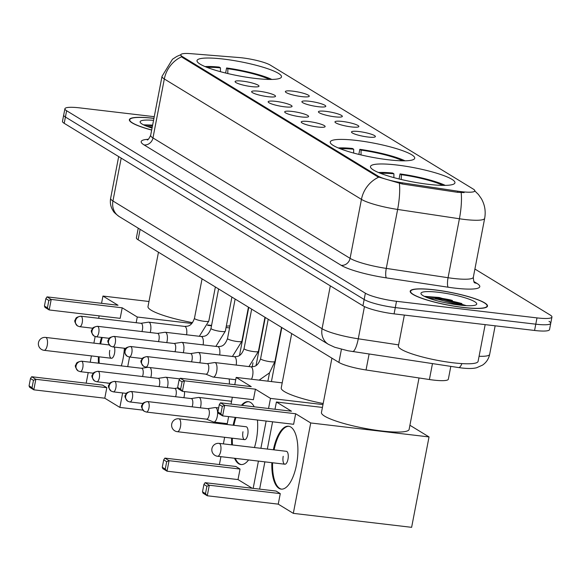 <?xml version="1.0" encoding="UTF-8"?>
<svg xmlns="http://www.w3.org/2000/svg" width="581" height="581" viewBox="0 0 581 581"><rect width="100%" height="100%" fill="white"/><g stroke="black" fill="none" stroke-linecap="round" stroke-linejoin="round"><path stroke-width="0.87" d="M356.661 140.449A43.016 7.103 10.9 0 0 330.24 141.975A43.016 7.103 10.9 0 0 388.297 159.775A43.016 7.103 10.9 0 0 414.725 158.243A43.016 7.103 10.9 0 0 356.661 140.449M396.896 165.019A43.016 7.103 10.9 0 0 370.475 166.551A43.016 7.103 10.9 0 0 428.531 184.344A43.016 7.103 10.9 0 0 454.952 182.819A43.016 7.103 10.9 0 0 396.896 165.019M223.438 59.073A43.016 7.103 10.9 0 0 197.017 60.606A43.016 7.103 10.9 0 0 255.074 78.399A43.016 7.103 10.9 0 0 281.495 76.874A43.016 7.103 10.9 0 0 223.438 59.073M251.522 86.613A12.172 2.012 -169.1 0 1 235.109 81.783A12.172 2.012 -169.1 0 1 242.567 81.144A12.172 2.012 -169.1 0 1 258.901 86.366A12.172 2.012 -169.1 0 1 251.522 86.613M268.052 96.707A12.172 2.012 -169.1 0 1 251.646 91.885A12.172 2.012 -169.1 0 1 259.104 91.239A12.172 2.012 -169.1 0 1 275.43 96.461A12.172 2.012 -169.1 0 1 268.052 96.707M284.588 106.81A12.172 2.012 -169.1 0 1 268.175 101.98A12.172 2.012 -169.1 0 1 275.634 101.341A12.172 2.012 -169.1 0 1 291.967 106.563A12.172 2.012 -169.1 0 1 284.588 106.81M301.118 116.904A12.172 2.012 -169.1 0 1 284.712 112.082A12.172 2.012 -169.1 0 1 292.17 111.436A12.172 2.012 -169.1 0 1 308.504 116.658A12.172 2.012 -169.1 0 1 301.118 116.904M317.654 127.007A12.172 2.012 -169.1 0 1 301.248 122.177A12.172 2.012 -169.1 0 1 308.7 121.538A12.172 2.012 -169.1 0 1 325.033 126.76A12.172 2.012 -169.1 0 1 317.654 127.007M301.786 96.62A12.172 2.012 -169.1 0 1 285.38 91.791A12.172 2.012 -169.1 0 1 292.831 91.152A12.172 2.012 -169.1 0 1 309.165 96.373A12.172 2.012 -169.1 0 1 301.786 96.62M318.323 106.722A12.172 2.012 -169.1 0 1 301.909 101.893A12.172 2.012 -169.1 0 1 309.368 101.254A12.172 2.012 -169.1 0 1 325.701 106.476A12.172 2.012 -169.1 0 1 318.323 106.722M334.852 116.817A12.172 2.012 -169.1 0 1 318.446 111.988A12.172 2.012 -169.1 0 1 325.897 111.349A12.172 2.012 -169.1 0 1 342.231 116.57A12.172 2.012 -169.1 0 1 334.852 116.817M351.389 126.919A12.172 2.012 -169.1 0 1 334.976 122.09A12.172 2.012 -169.1 0 1 342.434 121.451A12.172 2.012 -169.1 0 1 358.767 126.673A12.172 2.012 -169.1 0 1 351.389 126.919M367.918 137.014A12.172 2.012 -169.1 0 1 351.512 132.185A12.172 2.012 -169.1 0 1 358.971 131.546A12.172 2.012 -169.1 0 1 375.297 136.767A12.172 2.012 -169.1 0 1 367.918 137.014M238.994 57.534A21.911 3.617 -169.1 0 1 242.335 57.868A21.911 3.617 -169.1 0 1 270.361 65.145L473.297 189.101A21.911 3.617 -169.1 0 1 474.851 190.888A21.911 3.617 -169.1 0 1 457.806 191.185L402.357 182.819A21.911 3.617 -169.1 0 1 377.926 176.021L182.354 56.568A21.911 3.617 -169.1 0 1 180.8 54.781A21.911 3.617 -169.1 0 1 190.917 53.67L238.994 57.534M450.812 366.386L448.343 379.204A24.351 4.016 -169.1 0 1 429.403 379.531L366.037 369.974A24.351 4.016 -169.1 0 1 338.89 362.421L138.111 239.786A24.351 4.016 -169.1 0 1 136.39 237.803L138.242 228.18M153.929 118.335A39.363 6.5 10.9 0 0 153.537 118.284A39.363 6.5 10.9 0 0 129.36 119.686A39.363 6.5 10.9 0 0 151.67 130.064M434.37 289.817A39.363 6.5 10.9 0 0 410.186 291.212A39.363 6.5 10.9 0 0 463.318 307.502A39.363 6.5 10.9 0 0 487.495 306.1A39.363 6.5 10.9 0 0 434.37 289.817M451.372 300.159A32.87 5.425 10.9 0 0 435.547 297.566M154.248 116.679L79.858 107.892A24.351 4.016 10.9 0 0 64.905 108.756L63.692 115.045A24.351 4.016 10.9 0 0 65.421 117.028L364.156 299.498A24.351 4.016 10.9 0 0 395.291 307.589L535.784 324.183A24.351 4.016 10.9 0 0 550.737 323.319A24.351 4.016 10.9 0 0 549.016 321.329M464.139 192.594L457.581 192.318L402.139 183.959L377.781 176.798L182.209 57.337L180.713 55.239M64.905 108.756A24.351 4.016 10.9 0 0 66.626 110.739L365.369 293.209A24.351 4.016 10.9 0 0 396.503 301.299L536.997 317.894A24.351 4.016 10.9 0 0 551.95 317.03A24.351 4.016 10.9 0 0 550.222 315.047L474.909 269.039M62.479 121.335A24.351 4.016 10.9 0 0 64.208 123.317L362.943 305.788A24.351 4.016 10.9 0 0 394.085 313.871L534.571 330.466A24.351 4.016 10.9 0 0 549.532 329.601L550.737 323.319A24.351 4.016 10.9 0 1 535.784 324.183L395.291 307.589A24.351 4.016 10.9 0 1 364.156 299.498L65.421 117.028A24.351 4.016 10.9 0 1 63.692 115.045L62.479 121.335M452.439 300.457A32.463 5.36 10.9 0 0 436.128 297.704M153.914 118.401A38.956 6.427 10.9 0 0 153.682 118.379A38.956 6.427 10.9 0 0 129.752 119.759A38.956 6.427 10.9 0 0 151.685 129.991M153.544 120.34A28.404 4.692 10.9 0 0 140.362 122.598A28.404 4.692 10.9 0 0 152.055 128.06M152.621 125.111L143.834 124.835M147.109 126.375L152.266 126.985M143.914 125.024L152.505 125.736M463.166 307.407A38.956 6.427 10.9 0 0 487.096 306.027A38.956 6.427 10.9 0 0 434.515 289.904A38.956 6.427 10.9 0 0 410.585 291.292A38.956 6.427 10.9 0 0 463.166 307.407M404.354 315.091L398.399 346.007A40.583 6.696 10.9 0 0 453.165 362.798A40.583 6.696 10.9 0 0 478.098 361.353L485.164 324.634M438.394 292.279A28.404 4.692 10.9 0 0 421.196 294.131A28.404 4.692 10.9 0 0 459.288 305.04A28.404 4.692 10.9 0 0 476.195 304.727A28.404 4.692 10.9 0 0 466.681 298.329A28.404 4.692 10.9 0 0 438.394 292.279M466.354 305.65L439.185 297.479L424.667 296.368M427.943 297.908L438.081 299.338L459.636 305.076M424.747 296.557L438.321 298.089L464.27 305.519M207.722 324.968A44.643 7.364 10.9 0 0 208.252 325.033A44.643 7.364 10.9 0 0 211.571 325.396M226.314 326.094A44.643 7.364 10.9 0 0 229.967 325.847M220.41 71.681L220.46 67.861L219.197 67.091A40.583 6.696 10.9 0 0 205.049 66.575M220.46 67.861A37.169 6.137 10.9 0 0 207.228 67.454M158.468 252.219L148.002 306.565A44.643 7.364 10.9 0 0 192.522 322.637M225.617 73.024L226.597 67.97A40.583 6.696 10.9 0 1 271.821 79.437M269.475 79.444A37.169 6.137 10.9 0 0 227.854 68.74L226.597 67.97M227.854 68.74L227.796 73.547M124.349 348.244A31.65 12.6 96.7 0 1 121.32 365.885M108.814 383.177A31.65 12.6 96.7 0 1 107.696 383.169A31.65 12.6 96.7 0 1 106.606 382.915M142.911 410.135L119.86 407.412L104.791 398.203L33.807 389.822L29.631 387.266L29.05 385.886L30.473 378.5L31.657 376.735L102.641 385.123L106.817 387.672L35.833 379.291L33.807 389.822L32.035 387.709L29.05 385.886M104.791 398.203L106.817 387.672M98.465 363.183A31.65 12.6 96.7 0 1 98.4 356.734M99.925 343.836A31.65 12.6 96.7 0 1 101.544 337.401M119.86 407.412L122.649 392.952M127.718 366.64L129.57 357.003M136.172 322.724L137.269 317.015L122.199 307.814L120.173 318.344L49.189 309.956L45.006 307.407L44.432 306.027L47.417 307.85L49.189 309.956L51.215 299.426L122.199 307.814M47.039 296.876L45.855 298.634L48.833 300.457L51.215 299.426L47.039 296.876L118.023 305.257L102.953 296.056L101.552 303.311M99.133 315.861L98.668 318.294M95.153 336.537L93.882 343.124M91.42 355.913L90.208 362.21M88.21 372.595L86.17 383.177M229.568 327.916L226.045 327.502M211.499 325.781L207.584 325.324M191.832 323.457L137.269 317.015M102.953 296.056L148.976 301.488M32.035 387.709L33.458 380.323L30.473 378.5M31.657 376.735L35.833 379.291L33.458 380.323M48.833 300.457L47.417 307.85M45.855 298.634L44.432 306.027M109.758 350.358A6.493 2.585 -83.3 0 0 111.385 358.266A6.493 2.585 -83.3 0 0 114.537 353.277A6.493 2.585 -83.3 0 0 114.377 347.068M108.066 383.199A31.65 12.6 96.7 0 1 107.347 383.002M99.206 363.27A31.65 12.6 96.7 0 1 99.14 356.821M100.666 343.923A31.65 12.6 96.7 0 1 102.285 337.488M353.633 153.05L353.684 149.237L352.427 148.467A40.583 6.696 10.9 0 0 338.273 147.952M353.684 149.237A37.169 6.137 10.9 0 0 340.451 148.83M291.691 333.588L281.226 387.941A44.643 7.364 10.9 0 0 323.189 403.519M358.847 154.401L359.821 149.339A40.583 6.696 10.9 0 1 405.051 160.814M402.698 160.821A37.169 6.137 10.9 0 0 361.077 150.109L359.821 149.339M361.077 150.109L361.019 154.924M241.456 405.298A31.65 12.6 96.7 0 1 248.341 401.667A31.65 12.6 96.7 0 1 250.534 402.451A31.65 12.6 96.7 0 1 254.195 406.802M257.456 420.012A31.65 12.6 96.7 0 1 254.456 447.544M248.595 459.934A31.65 12.6 96.7 0 1 240.919 464.539A31.65 12.6 96.7 0 1 238.726 463.761A31.65 12.6 96.7 0 1 234.528 458.271M252.205 488.243L238.014 479.579L167.03 471.191L162.854 468.642L162.273 467.262L163.697 459.869L164.881 458.111L235.864 466.492L240.047 469.049L169.056 460.66L167.03 471.191L165.258 469.085L162.273 467.262M238.014 479.579L240.047 469.049M231.71 444.864A31.65 12.6 96.7 0 1 231.623 438.103M233.148 425.212A31.65 12.6 96.7 0 1 235.211 417.39M253.171 488.36L258.422 461.089M260.884 448.307L266.134 421.043M268.545 408.494L270.492 398.392L255.422 389.183L253.396 399.713L182.412 391.333L178.229 388.776L177.655 387.396L180.64 389.219L182.412 391.333L184.438 380.802L255.422 389.183M180.263 378.246L179.079 380.01L182.056 381.833L184.438 380.802L180.263 378.246L251.246 386.634L236.176 377.425L234.775 384.687M232.356 397.23L231.042 404.064M228.631 416.613L227.106 424.5M224.644 437.282L223.38 443.877M220.918 456.659L219.4 464.546M322.978 404.587L270.492 398.392M236.176 377.425L282.199 382.864M165.258 469.085L166.682 461.692L163.697 459.869M164.881 458.111L169.056 460.66L166.682 461.692M182.056 381.833L180.64 389.219M179.079 380.01L177.655 387.396M247.76 434.653A6.493 2.585 -83.3 0 0 246.133 426.744L178.846 418.799A6.493 2.585 96.7 0 1 179.297 418.959A6.493 2.585 96.7 0 1 180.473 426.701A6.493 2.585 96.7 0 1 177.321 431.69L244.608 439.643A6.493 2.585 -83.3 0 0 247.76 434.653M241.289 464.568A31.65 12.6 96.7 0 1 235.261 458.358M232.451 444.952A31.65 12.6 96.7 0 1 232.364 438.19M242.981 431.734A6.493 2.585 -83.3 0 0 244.608 439.643M233.889 425.299A31.65 12.6 96.7 0 1 235.951 417.478M242.197 405.385A31.65 12.6 96.7 0 1 248.712 401.725M331.918 358.165L321.453 412.51A44.643 7.364 10.9 0 0 381.702 430.979A44.643 7.364 10.9 0 0 409.118 429.395L419.024 377.962M393.867 177.626L393.911 173.806L392.654 173.036A40.583 6.696 10.9 0 0 378.5 172.521M393.911 173.806A37.169 6.137 10.9 0 0 380.678 173.399M399.074 178.97L400.048 173.908A40.583 6.696 10.9 0 1 445.278 185.383M442.925 185.39A37.169 6.137 10.9 0 0 401.311 174.678L400.048 173.908M401.311 174.678L401.246 179.493M273.375 449.781A31.65 12.6 96.7 0 1 288.575 426.243A31.65 12.6 96.7 0 1 290.761 427.02A31.65 12.6 96.7 0 1 296.985 461.989A31.65 12.6 96.7 0 1 281.146 489.115A31.65 12.6 96.7 0 1 278.96 488.33A31.65 12.6 96.7 0 1 271.85 462.679M293.318 513.357L310.726 422.961L429.032 436.934L411.624 527.33L293.318 513.357L278.248 504.148L207.257 495.767L203.081 493.211L202.5 491.831L203.924 484.445L205.108 482.68L276.098 491.068L280.274 493.618L209.291 485.229L207.257 495.767L205.485 493.654L202.5 491.831M278.248 504.148L280.274 493.618M310.726 422.961L295.656 413.752L293.623 424.29L222.639 415.902L218.463 413.352L217.882 411.973L220.867 413.795L222.639 415.902L224.665 405.371L295.656 413.752M220.489 402.822L219.306 404.579L222.291 406.402L224.665 405.371L220.489 402.822L291.473 411.203L276.403 402.001L275.002 409.256M272.591 421.806L267.34 449.069M264.878 461.851L259.627 489.122M429.032 436.934L409.917 425.263M276.403 402.001L322.433 407.434M205.485 493.654L206.909 486.268L203.924 484.445M205.108 482.68L209.291 485.229L206.909 486.268M222.291 406.402L220.867 413.795M219.306 404.579L217.882 411.973M287.987 459.222A6.493 2.585 -83.3 0 0 286.36 451.314L219.073 443.368A6.493 2.585 96.7 0 1 219.524 443.528A6.493 2.585 96.7 0 1 220.7 451.277A6.493 2.585 96.7 0 1 217.548 456.267L284.835 464.212A6.493 2.585 -83.3 0 0 287.987 459.222M281.516 489.144A31.65 12.6 96.7 0 1 272.591 462.767M283.208 456.303A6.493 2.585 -83.3 0 0 284.835 464.212M274.116 449.868A31.65 12.6 96.7 0 1 288.939 426.301M150.791 377.512A7.306 2.905 -83.3 0 0 151.147 376.038A7.306 2.905 -83.3 0 0 150.145 367.584M142.498 376.532A5.273 2.099 -83.3 0 0 143.006 374.709A5.273 2.099 -83.3 0 0 142.047 368.419A5.273 2.099 -83.3 0 0 141.684 368.289A5.273 2.099 -83.3 0 0 141.452 368.289M167.328 387.607A7.306 2.905 -83.3 0 0 167.677 386.14A7.306 2.905 -83.3 0 0 166.355 377.425A7.306 2.905 -83.3 0 0 165.846 377.243A7.306 2.905 -83.3 0 0 165.534 377.251L158.105 378.369M159.034 386.626A5.273 2.099 -83.3 0 0 159.535 384.811A5.273 2.099 -83.3 0 0 158.584 378.514A5.273 2.099 -83.3 0 0 158.214 378.384A5.273 2.099 -83.3 0 0 157.988 378.391M183.857 397.709A7.306 2.905 -83.3 0 0 184.213 396.235A7.306 2.905 -83.3 0 0 184.482 391.579M175.564 396.729A5.273 2.099 -83.3 0 0 176.072 394.906A5.273 2.099 -83.3 0 0 175.113 388.616A5.273 2.099 -83.3 0 0 174.75 388.486A5.273 2.099 -83.3 0 0 174.518 388.486M200.394 407.804A7.306 2.905 -83.3 0 0 200.743 406.337A7.306 2.905 -83.3 0 0 199.421 397.622A7.306 2.905 -83.3 0 0 198.92 397.44A7.306 2.905 -83.3 0 0 198.6 397.448L191.171 398.573M192.1 406.823A5.273 2.099 -83.3 0 0 192.601 405.008A5.273 2.099 -83.3 0 0 191.65 398.711A5.273 2.099 -83.3 0 0 191.287 398.581A5.273 2.099 -83.3 0 0 191.055 398.588M213.234 421.871A7.306 2.905 -83.3 0 0 213.43 421.966A7.306 2.905 -83.3 0 0 213.735 422.046A7.306 2.905 -83.3 0 0 217.279 416.432A7.306 2.905 -83.3 0 0 215.958 407.717A7.306 2.905 -83.3 0 0 215.449 407.542A7.306 2.905 -83.3 0 0 215.13 407.55L207.707 408.668M206.357 419.104A5.273 2.099 -83.3 0 0 206.582 419.162A5.273 2.099 -83.3 0 0 209.138 415.103A5.273 2.099 -83.3 0 0 208.18 408.813A5.273 2.099 -83.3 0 0 207.816 408.683A5.273 2.099 -83.3 0 0 207.591 408.683M150.218 332.528A7.306 2.905 -83.3 0 0 150.566 331.061A7.306 2.905 -83.3 0 0 149.244 322.346A7.306 2.905 -83.3 0 0 148.736 322.164A7.306 2.905 -83.3 0 0 148.416 322.172L140.994 323.29M141.924 331.548A5.273 2.099 -83.3 0 0 142.425 329.732A5.273 2.099 -83.3 0 0 141.474 323.435A5.273 2.099 -83.3 0 0 141.103 323.305A5.273 2.099 -83.3 0 0 140.878 323.312M166.747 342.63A7.306 2.905 -83.3 0 0 167.103 341.156A7.306 2.905 -83.3 0 0 165.774 332.441A7.306 2.905 -83.3 0 0 165.273 332.267A7.306 2.905 -83.3 0 0 164.953 332.267L157.524 333.392M158.453 341.65A5.273 2.099 -83.3 0 0 158.962 339.827A5.273 2.099 -83.3 0 0 158.003 333.538A5.273 2.099 -83.3 0 0 157.64 333.407A5.273 2.099 -83.3 0 0 157.407 333.407M183.284 352.725A7.306 2.905 -83.3 0 0 183.632 351.258A7.306 2.905 -83.3 0 0 182.311 342.543A7.306 2.905 -83.3 0 0 181.802 342.362A7.306 2.905 -83.3 0 0 181.49 342.369L174.06 343.487M174.99 351.745A5.273 2.099 -83.3 0 0 175.491 349.929A5.273 2.099 -83.3 0 0 174.54 343.632A5.273 2.099 -83.3 0 0 174.177 343.502A5.273 2.099 -83.3 0 0 173.944 343.509M199.813 362.827A7.306 2.905 -83.3 0 0 200.169 361.353A7.306 2.905 -83.3 0 0 198.847 352.638A7.306 2.905 -83.3 0 0 198.339 352.464A7.306 2.905 -83.3 0 0 198.019 352.464L190.59 353.589M191.519 361.847A5.273 2.099 -83.3 0 0 192.028 360.024A5.273 2.099 -83.3 0 0 191.069 353.735A5.273 2.099 -83.3 0 0 190.706 353.604A5.273 2.099 -83.3 0 0 190.474 353.604M212.653 376.887A7.306 2.905 -83.3 0 0 212.849 376.989A7.306 2.905 -83.3 0 0 213.162 377.069A7.306 2.905 -83.3 0 0 216.698 371.455A7.306 2.905 -83.3 0 0 215.377 362.74A7.306 2.905 -83.3 0 0 214.876 362.559A7.306 2.905 -83.3 0 0 214.556 362.566L207.126 363.691M205.783 374.12A5.273 2.099 -83.3 0 0 206.001 374.179A5.273 2.099 -83.3 0 0 208.564 370.126A5.273 2.099 -83.3 0 0 207.606 363.829A5.273 2.099 -83.3 0 0 207.243 363.699A5.273 2.099 -83.3 0 0 207.01 363.706M182.354 56.568L182.209 57.337M377.926 176.021L377.781 176.798M402.357 182.819L402.139 183.959M457.806 191.185L457.581 192.318M140.13 229.335L138.111 239.786M341.417 349.297L338.89 362.421M369.102 354.054L366.037 369.974M432.467 363.619L429.403 379.531M473.849 281.509L476.899 283.368A8.119 7.321 -58.6 0 1 474.626 282.686M476.899 283.368A40.583 6.696 -169.1 0 1 454.85 288.118A40.583 6.696 -169.1 0 1 448.205 287.225L386.423 277.9A40.583 6.696 -169.1 0 1 341.178 265.321L144.059 144.916A40.583 6.696 -169.1 0 1 148.308 139.266M461.169 192.601A28.404 6.681 98.6 0 1 459.411 218.761L448.06 277.718A32.463 5.36 10.9 0 0 453.376 278.437A32.463 5.36 10.9 0 0 473.319 277.282C473.58 281.131 474.074 282.991 474.793 282.853L474.183 282.439M474.575 190.706L478.453 194.512L481.395 198.717C484.83 204.853 485.927 211.39 484.67 218.333A32.463 5.36 -169.1 0 1 464.735 219.48A32.463 5.36 -169.1 0 1 459.411 218.761L397.636 209.443A32.463 5.36 -169.1 0 1 361.44 199.377L164.321 78.98A28.404 25.637 -58.6 0 1 181.533 56.822M378.652 177.22A28.404 25.637 121.4 0 0 361.44 199.377L350.082 258.334A32.463 5.36 10.9 0 0 386.278 268.4L448.06 277.718A8.119 1.91 -81.4 0 0 448.205 287.225M399.401 183.4A28.404 6.681 98.6 0 1 397.636 209.443L386.278 268.4A8.119 1.91 -81.4 0 0 386.423 277.9M144.059 144.916A8.119 7.321 -58.6 0 0 152.97 137.929L164.321 78.98A32.463 5.36 -169.1 0 1 162.019 76.336L150.668 135.286A32.463 5.36 10.9 0 0 152.97 137.929L350.082 258.334A8.119 7.321 -58.6 0 1 341.178 265.321M536.997 317.894L534.571 330.466M66.626 110.739L64.208 123.317M365.369 293.209L362.943 305.788M396.503 301.299L394.085 313.871M461.91 363.597A16.232 3.82 98.6 0 1 458.663 367.57L348.004 350.779L334.721 347.256L328.396 344.322A16.232 14.648 -58.6 0 1 322.063 328.723L330.32 285.859M328.396 344.322L119.265 216.59C115.466 213.772 113.448 211.876 113.208 210.903C110.695 207.061 109.838 202.871 110.637 198.346A32.463 5.36 10.9 0 0 112.939 200.99L121.189 158.119M479.071 356.276A32.463 5.36 10.9 0 0 489.66 354.366L495.157 325.81M119.265 216.59A16.232 14.648 -58.6 0 1 112.939 200.99L322.063 328.723A32.463 5.36 10.9 0 0 358.266 338.796L364.461 306.601M352.529 351.556A16.232 3.82 98.6 0 0 358.266 338.796L398.617 344.882M461.895 303.565A32.463 5.36 10.9 0 0 435.539 298.438M450.26 299.869A33.277 5.49 10.9 0 0 435.394 297.472M109.257 344.94L45.623 337.423A6.493 2.585 96.7 0 1 46.066 337.583A6.493 2.585 96.7 0 1 47.243 345.332A6.493 2.585 96.7 0 1 44.098 350.321L111.385 358.266M81.856 361.309A5.273 2.099 -83.3 0 0 81.493 361.179C74.869 362.435 76.823 364.011 75.864 364.766C74.702 365.754 75.457 367.802 78.123 370.918A5.273 4.764 121.4 0 1 76.067 365.848A5.273 4.764 -58.6 0 1 81.856 361.309A5.273 2.099 -83.3 0 1 82.894 367.134A5.273 2.099 -83.3 0 1 80.258 371.658L93.309 373.198M229.27 384.034A7.306 2.905 -83.3 0 0 229.103 378.95M79.895 371.528A5.273 2.099 -83.3 0 0 80.258 371.658L78.123 370.918M98.392 371.404A5.273 2.099 -83.3 0 0 98.029 371.274C91.406 372.537 93.359 374.113 92.401 374.861C91.239 375.849 91.994 377.904 94.659 381.02A5.273 4.764 121.4 0 1 92.604 375.951A5.273 4.764 -58.6 0 1 98.392 371.404A5.273 2.099 -83.3 0 1 99.431 377.236A5.273 2.099 -83.3 0 1 96.787 381.753L109.838 383.293M269.504 372.849L267.914 381.114A7.306 1.206 -169.1 0 1 267.892 381.172M96.424 381.623A5.273 2.099 -83.3 0 0 96.787 381.753L94.659 381.02M114.929 381.506A5.273 2.099 -83.3 0 0 114.559 381.376C107.935 382.632 109.889 384.208 108.93 384.963C107.768 385.951 108.524 387.999 111.196 391.115A5.273 4.764 121.4 0 1 109.134 386.045A5.273 4.764 -58.6 0 1 114.929 381.506A5.273 2.099 -83.3 0 1 115.96 387.331A5.273 2.099 -83.3 0 1 113.324 391.855L126.375 393.395M112.961 391.725A5.273 2.099 -83.3 0 0 113.324 391.855L111.196 391.115M131.459 391.601A5.273 2.099 -83.3 0 0 131.095 391.471C124.472 392.734 126.426 394.31 125.467 395.058C124.305 396.046 125.06 398.101 127.726 401.217A5.273 4.764 121.4 0 1 125.67 396.148A5.273 4.764 -58.6 0 1 131.459 391.601A5.273 2.099 -83.3 0 1 132.497 397.433A5.273 2.099 -83.3 0 1 129.861 401.95L142.911 403.49M129.49 401.82A5.273 2.099 -83.3 0 0 129.861 401.95L127.726 401.217M147.995 401.703A5.273 2.099 -83.3 0 0 147.632 401.573C141.001 402.829 142.955 404.405 141.996 405.16C140.842 406.148 141.59 408.196 144.262 411.312A5.273 4.764 121.4 0 1 142.207 406.242A5.273 4.764 -58.6 0 1 147.995 401.703A5.273 2.099 -83.3 0 1 149.034 407.528A5.273 2.099 -83.3 0 1 146.39 412.052L206.582 419.162M146.027 411.922A5.273 2.099 -83.3 0 0 146.39 412.052L144.262 411.312M81.282 316.325A5.273 2.099 -83.3 0 0 80.919 316.195C74.288 317.458 76.249 319.034 75.29 319.782C74.128 320.77 74.884 322.825 77.549 325.941A5.273 4.764 121.4 0 1 75.494 320.872A5.273 4.764 -58.6 0 1 81.282 316.325A5.273 2.099 -83.3 0 1 82.32 322.157A5.273 2.099 -83.3 0 1 79.677 326.675L92.728 328.214M215.369 286.978L208.804 321.068A7.306 1.206 -169.1 0 1 204.316 321.329A7.306 1.206 -169.1 0 1 194.824 318.802A7.306 1.206 -169.1 0 1 194.461 318.308C191.207 327.154 187.343 326.079 184.671 326.413L148.736 322.164M186.595 334.779A7.306 2.905 -83.3 0 0 185.179 326.587A7.306 2.905 -83.3 0 0 185.005 326.5A7.306 2.905 -83.3 0 0 184.671 326.413M79.314 326.544A5.273 2.099 -83.3 0 0 79.677 326.675L77.549 325.941M97.819 326.428A5.273 2.099 -83.3 0 0 97.448 326.297C90.825 327.553 92.778 329.129 91.82 329.885C90.658 330.872 91.413 332.92 94.078 336.036A5.273 4.764 121.4 0 1 92.023 330.967A5.273 4.764 -58.6 0 1 97.819 326.428A5.273 2.099 -83.3 0 1 98.85 332.252A5.273 2.099 -83.3 0 1 96.214 336.777L109.264 338.316M231.906 297.073L225.341 331.17A7.306 1.206 -169.1 0 1 220.853 331.431A7.306 1.206 -169.1 0 1 211.353 328.904A7.306 1.206 -169.1 0 1 210.997 328.41C207.737 337.256 203.88 336.174 201.208 336.508L165.273 332.267M203.132 344.882A7.306 2.905 -83.3 0 0 201.716 336.69A7.306 2.905 -83.3 0 0 201.542 336.602A7.306 2.905 -83.3 0 0 201.208 336.508M95.85 336.646A5.273 2.099 -83.3 0 0 96.214 336.777L94.078 336.036M114.348 336.522A5.273 2.099 -83.3 0 0 113.985 336.392C107.362 337.655 109.315 339.231 108.356 339.979C107.194 340.967 107.95 343.022 110.615 346.138A5.273 4.764 121.4 0 1 108.56 341.069A5.273 4.764 -58.6 0 1 114.348 336.522A5.273 2.099 -83.3 0 1 115.387 342.354A5.273 2.099 -83.3 0 1 112.743 346.872L125.794 348.411M248.436 307.175L241.87 341.265A7.306 1.206 -169.1 0 1 237.389 341.526A7.306 1.206 -169.1 0 1 227.89 338.999A7.306 1.206 -169.1 0 1 227.527 338.505C224.273 347.351 220.417 346.276 217.744 346.61L181.802 342.362M219.662 354.976A7.306 2.905 -83.3 0 0 218.245 346.784A7.306 2.905 -83.3 0 0 218.078 346.697A7.306 2.905 -83.3 0 0 217.744 346.61M112.38 346.741A5.273 2.099 -83.3 0 0 112.743 346.872L110.615 346.138M130.885 346.625A5.273 2.099 -83.3 0 0 130.514 346.494C123.891 347.75 125.845 349.326 124.886 350.082C123.731 351.069 124.479 353.117 127.152 356.233A5.273 4.764 121.4 0 1 125.089 351.164A5.273 4.764 -58.6 0 1 130.885 346.625A5.273 2.099 -83.3 0 1 131.916 352.449A5.273 2.099 -83.3 0 1 129.28 356.974L142.33 358.513M264.972 317.27L258.407 351.367A7.306 1.206 -169.1 0 1 253.919 351.628A7.306 1.206 -169.1 0 1 244.427 349.101A7.306 1.206 -169.1 0 1 244.064 348.607C240.803 357.453 236.946 356.371 234.274 356.705L198.339 352.464M236.198 365.079A7.306 2.905 -83.3 0 0 234.782 356.887A7.306 2.905 -83.3 0 0 234.608 356.799A7.306 2.905 -83.3 0 0 234.274 356.705M128.917 356.843A5.273 2.099 -83.3 0 0 129.28 356.974L127.152 356.233M147.414 356.719A5.273 2.099 -83.3 0 0 147.051 356.589C140.428 357.852 142.381 359.428 141.423 360.176C140.261 361.164 141.016 363.219 143.681 366.335A5.273 4.764 121.4 0 1 141.626 361.266A5.273 4.764 -58.6 0 1 147.414 356.719A5.273 2.099 -83.3 0 1 148.453 362.551A5.273 2.099 -83.3 0 1 145.816 367.069L206.001 374.179M281.509 327.372L274.944 361.469A7.306 1.206 -169.1 0 1 270.455 361.723A7.306 1.206 -169.1 0 1 260.956 359.196A7.306 1.206 -169.1 0 1 260.593 358.702C257.339 367.548 253.483 366.473 250.81 366.807L214.876 362.559M251.493 379.233A7.306 2.905 -83.3 0 0 252.96 372.087A7.306 2.905 -83.3 0 0 251.312 366.981A7.306 2.905 -83.3 0 0 251.145 366.894A7.306 2.905 -83.3 0 0 250.81 366.807M145.446 366.938A5.273 2.099 -83.3 0 0 145.816 367.069L143.681 366.335M180.822 54.701L176.813 56.437L172.492 59.226L162.019 76.336M551.95 317.03L550.737 323.319M484.67 218.333L473.319 277.282M150.668 135.286C149.012 138.743 147.864 140.29 147.233 139.912M489.66 354.366C488.708 358.884 486.348 362.464 482.571 365.093L476.732 367.708C473.384 368.644 468.417 368.739 461.844 367.998L458.663 367.57M110.637 198.346L118.677 156.587M129.578 120.674L129.752 119.759M486.922 306.935L487.096 306.027M410.411 292.207L410.585 291.292M45.623 337.423A6.493 6.493 0 0 0 41.476 349.413A6.493 6.493 0 0 0 44.098 350.321M178.846 418.799A6.493 6.493 0 0 0 174.699 430.782A6.493 6.493 0 0 0 177.321 431.69M219.073 443.368A6.493 6.493 0 0 0 214.926 455.359A6.493 6.493 0 0 0 217.548 456.267M252.975 362.755L252.19 366.829M141.568 368.274L147.901 367.315M248.762 307.371L239.517 355.369M81.493 361.179L141.684 368.289M265.292 317.466L256.054 365.464M179.827 378.892L165.846 377.243M98.029 371.274L158.214 378.384M174.634 388.471L177.895 387.977M281.829 327.568L271.421 381.586M114.559 381.376L174.75 388.486M231.579 401.297L198.92 397.44M131.095 391.471L191.287 398.581M227.273 423.651L213.735 422.046M218.659 407.92L215.449 407.542M206.466 419.148L213.43 421.966M147.632 401.573L207.816 408.683M202.057 278.844L194.461 318.308M199.348 336.29L208.804 321.068M80.919 316.195L141.103 323.305M218.594 288.946L210.997 328.41M215.885 346.385L225.341 331.17M97.448 326.297L157.64 333.407M235.131 299.041L227.527 338.505M232.415 356.487L241.87 341.265M113.985 336.392L174.177 343.502M251.66 309.143L244.064 348.607M248.951 366.582L258.407 351.367M130.514 346.494L190.706 353.604M235.726 379.734L213.162 377.069M268.197 319.238L260.593 358.702M259.126 380.134L269.497 372.864L274.944 361.469M205.892 374.164L212.849 376.989M147.051 356.589L207.243 363.699"/></g></svg>

